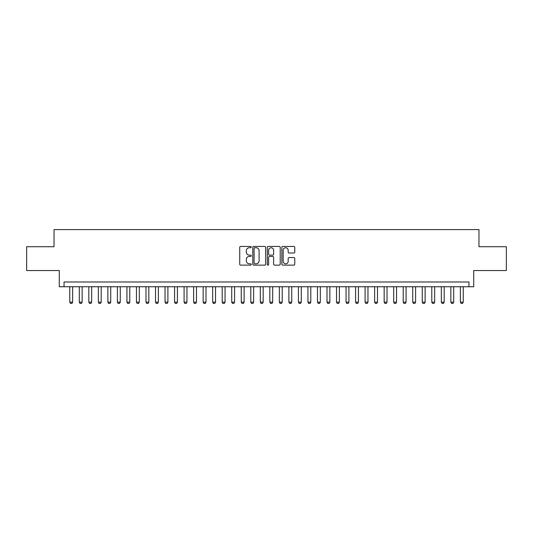 <?xml version="1.0" encoding="UTF-8"?>
<svg xmlns="http://www.w3.org/2000/svg" width="533" height="533" viewBox="0 0 533 533"><rect width="100%" height="100%" fill="white"/><g stroke="black" fill="none" stroke-linecap="round" stroke-linejoin="round"><path stroke-width="0.8" d="M251.256 247.085A0.653 0.653 0 0 0 250.603 246.433L240.663 246.433A0.933 0.933 0 0 0 239.73 247.365L239.73 264.201A0.933 0.933 0 0 0 240.663 265.134L250.603 265.134A0.653 0.653 0 0 0 251.256 264.481A0.653 0.653 0 0 0 250.603 263.822L249.317 263.822A2.991 2.991 0 0 1 246.326 260.83L246.326 259.431A2.991 2.991 0 0 1 249.317 256.44L250.603 256.44A0.653 0.653 0 0 0 251.256 255.78A0.653 0.653 0 0 0 250.603 255.127L249.317 255.127A2.991 2.991 0 0 1 246.326 252.136L246.326 250.73A2.991 2.991 0 0 1 249.317 247.738L250.603 247.738A0.653 0.653 0 0 0 251.256 247.085M293.83 253.022A0.933 0.933 0 0 0 294.762 252.089L294.762 247.365A0.933 0.933 0 0 0 293.83 246.433L282.796 246.433A0.933 0.933 0 0 0 281.857 247.365L281.857 264.201A0.933 0.933 0 0 0 282.796 265.134L293.83 265.134A0.933 0.933 0 0 0 294.762 264.201L294.762 258.492A0.933 0.933 0 0 0 293.83 257.559L289.106 257.559A0.933 0.933 0 0 0 288.173 258.492L288.173 261.323A2.498 2.498 0 0 1 285.668 263.822A2.498 2.498 0 0 1 283.17 261.323L283.17 250.244A2.498 2.498 0 0 1 285.668 247.738A2.498 2.498 0 0 1 288.173 250.244L288.173 252.089A0.933 0.933 0 0 0 289.106 253.022L293.83 253.022M468.953 286.747L473.717 286.747L473.717 270.551L506.35 270.551L506.35 246.732L478.96 246.732L478.96 229.583L54.04 229.583L54.04 246.732L26.65 246.732L26.65 270.551L59.283 270.551L59.283 286.747L468.953 286.747L468.953 281.984L64.047 281.984L64.047 286.747M265.681 247.365A0.933 0.933 0 0 0 264.748 246.433L253.715 246.433A0.933 0.933 0 0 0 252.775 247.365L252.775 264.201A0.933 0.933 0 0 0 253.715 265.134L264.748 265.134A0.933 0.933 0 0 0 265.681 264.201L265.681 247.365M268.252 246.433L279.285 246.433A0.933 0.933 0 0 1 280.225 247.365L280.225 264.201A0.933 0.933 0 0 1 279.285 265.134L274.568 265.134A0.933 0.933 0 0 1 273.629 264.201L273.629 257.372A0.933 0.933 0 0 0 272.696 256.44L269.565 256.44A0.933 0.933 0 0 0 268.625 257.372L268.625 264.481A0.653 0.653 0 0 1 267.972 265.134A0.653 0.653 0 0 1 267.319 264.481L267.319 247.365A0.933 0.933 0 0 1 268.252 246.433M254.741 247.738A0.653 0.653 0 0 0 254.088 248.391L254.088 263.169A0.653 0.653 0 0 0 254.741 263.822L256.093 263.822A2.991 2.991 0 0 0 259.091 260.83L259.091 250.73A2.991 2.991 0 0 0 256.093 247.738L254.741 247.738M273.629 250.29A2.498 2.498 0 0 0 271.13 247.785A2.498 2.498 0 0 0 268.625 250.29L268.625 254.194A0.933 0.933 0 0 0 269.565 255.127L272.696 255.127A0.933 0.933 0 0 0 273.629 254.194L273.629 250.29M69.763 286.747L69.763 302.178L72.621 302.178L72.621 286.747M72.621 302.178L71.902 303.417L70.476 303.417L69.763 302.178M79.29 286.747L79.29 302.178L82.149 302.178L82.149 286.747M82.149 302.178L81.429 303.417L80.003 303.417L79.29 302.178M88.818 286.747L88.818 302.178L91.676 302.178L91.676 286.747M91.676 302.178L90.956 303.417L89.531 303.417L88.818 302.178M98.345 286.747L98.345 302.178L101.203 302.178L101.203 286.747M101.203 302.178L100.484 303.417L99.058 303.417L98.345 302.178M107.873 286.747L107.873 302.178L110.731 302.178L110.731 286.747M110.731 302.178L110.011 303.417L108.585 303.417L107.873 302.178M117.4 286.747L117.4 302.178L120.258 302.178L120.258 286.747M120.258 302.178L119.539 303.417L118.113 303.417L117.4 302.178M126.927 286.747L126.927 302.178L129.786 302.178L129.786 286.747M129.786 302.178L129.066 303.417L127.64 303.417L126.927 302.178M136.455 286.747L136.455 302.178L139.313 302.178L139.313 286.747M139.313 302.178L138.593 303.417L137.168 303.417L136.455 302.178M145.982 286.747L145.982 302.178L148.84 302.178L148.84 286.747M148.84 302.178L148.121 303.417L146.695 303.417L145.982 302.178M155.509 286.747L155.509 302.178L158.368 302.178L158.368 286.747M158.368 302.178L157.648 303.417L156.222 303.417L155.509 302.178M165.037 286.747L165.037 302.178L167.895 302.178L167.895 286.747M167.895 302.178L167.175 303.417L165.75 303.417L165.037 302.178M174.564 286.747L174.564 302.178L177.422 302.178L177.422 286.747M177.422 302.178L176.703 303.417L175.277 303.417L174.564 302.178M184.092 286.747L184.092 302.178L186.95 302.178L186.95 286.747M186.95 302.178L186.23 303.417L184.804 303.417L184.092 302.178M193.619 286.747L193.619 302.178L196.477 302.178L196.477 286.747M196.477 302.178L195.758 303.417L194.332 303.417L193.619 302.178M203.146 286.747L203.146 302.178L206.005 302.178L206.005 286.747M206.005 302.178L205.285 303.417L203.859 303.417L203.146 302.178M212.674 286.747L212.674 302.178L215.532 302.178L215.532 286.747M215.532 302.178L214.812 303.417L213.387 303.417L212.674 302.178M222.201 286.747L222.201 302.178L225.059 302.178L225.059 286.747M225.059 302.178L224.34 303.417L222.914 303.417L222.201 302.178M231.728 286.747L231.728 302.178L234.587 302.178L234.587 286.747M234.587 302.178L233.867 303.417L232.441 303.417L231.728 302.178M241.256 286.747L241.256 302.178L244.114 302.178L244.114 286.747M244.114 302.178L243.394 303.417L241.969 303.417L241.256 302.178M250.783 286.747L250.783 302.178L253.641 302.178L253.641 286.747M253.641 302.178L252.922 303.417L251.496 303.417L250.783 302.178M260.311 286.747L260.311 302.178L263.169 302.178L263.169 286.747M263.169 302.178L262.449 303.417L261.023 303.417L260.311 302.178M269.831 286.747L269.831 302.178L272.689 302.178L272.689 286.747M272.689 302.178L271.977 303.417L270.551 303.417L269.831 302.178M279.359 286.747L279.359 302.178L282.217 302.178L282.217 286.747M282.217 302.178L281.504 303.417L280.078 303.417L279.359 302.178M288.886 286.747L288.886 302.178L291.744 302.178L291.744 286.747M291.744 302.178L291.031 303.417L289.606 303.417L288.886 302.178M298.413 286.747L298.413 302.178L301.272 302.178L301.272 286.747M301.272 302.178L300.559 303.417L299.133 303.417L298.413 302.178M307.941 286.747L307.941 302.178L310.799 302.178L310.799 286.747M310.799 302.178L310.086 303.417L308.66 303.417L307.941 302.178M317.468 286.747L317.468 302.178L320.326 302.178L320.326 286.747M320.326 302.178L319.613 303.417L318.188 303.417L317.468 302.178M326.995 286.747L326.995 302.178L329.854 302.178L329.854 286.747M329.854 302.178L329.141 303.417L327.715 303.417L326.995 302.178M336.523 286.747L336.523 302.178L339.381 302.178L339.381 286.747M339.381 302.178L338.668 303.417L337.242 303.417L336.523 302.178M346.05 286.747L346.05 302.178L348.908 302.178L348.908 286.747M348.908 302.178L348.196 303.417L346.77 303.417L346.05 302.178M355.578 286.747L355.578 302.178L358.436 302.178L358.436 286.747M358.436 302.178L357.723 303.417L356.297 303.417L355.578 302.178M365.105 286.747L365.105 302.178L367.963 302.178L367.963 286.747M367.963 302.178L367.25 303.417L365.825 303.417L365.105 302.178M374.632 286.747L374.632 302.178L377.491 302.178L377.491 286.747M377.491 302.178L376.778 303.417L375.352 303.417L374.632 302.178M384.16 286.747L384.16 302.178L387.018 302.178L387.018 286.747M387.018 302.178L386.305 303.417L384.879 303.417L384.16 302.178M393.687 286.747L393.687 302.178L396.545 302.178L396.545 286.747M396.545 302.178L395.832 303.417L394.407 303.417L393.687 302.178M403.215 286.747L403.215 302.178L406.073 302.178L406.073 286.747M406.073 302.178L405.36 303.417L403.934 303.417L403.215 302.178M412.742 286.747L412.742 302.178L415.6 302.178L415.6 286.747M415.6 302.178L414.887 303.417L413.461 303.417L412.742 302.178M422.269 286.747L422.269 302.178L425.127 302.178L425.127 286.747M425.127 302.178L424.415 303.417L422.989 303.417L422.269 302.178M431.797 286.747L431.797 302.178L434.655 302.178L434.655 286.747M434.655 302.178L433.942 303.417L432.516 303.417L431.797 302.178M441.324 286.747L441.324 302.178L444.182 302.178L444.182 286.747M444.182 302.178L443.469 303.417L442.044 303.417L441.324 302.178M450.851 286.747L450.851 302.178L453.71 302.178L453.71 286.747M453.71 302.178L452.997 303.417L451.571 303.417L450.851 302.178M460.379 286.747L460.379 302.178L463.237 302.178L463.237 286.747M463.237 302.178L462.524 303.417L461.098 303.417L460.379 302.178"/></g></svg>
